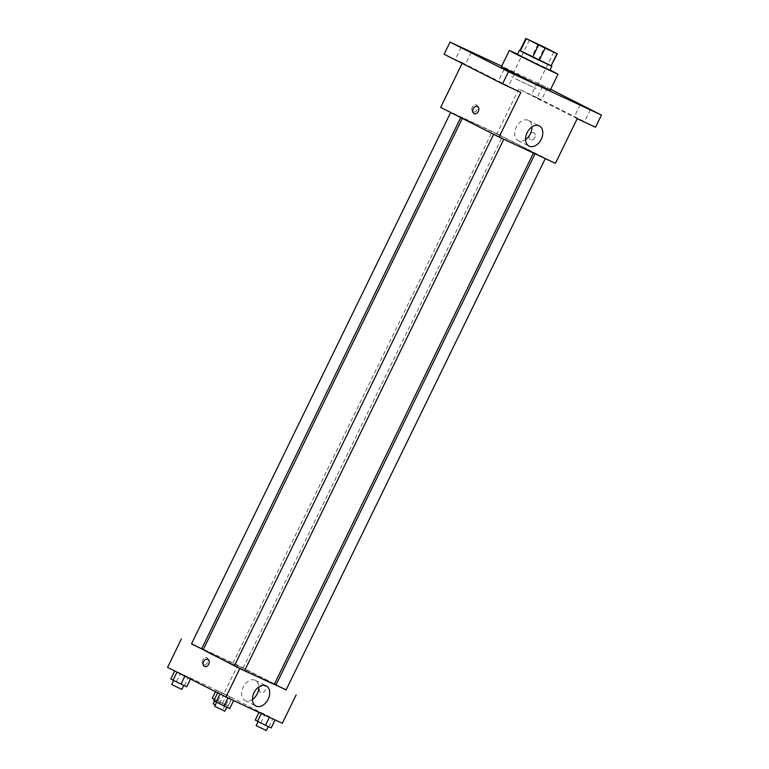 <?xml version="1.0" encoding="UTF-8"?>
<svg xmlns="http://www.w3.org/2000/svg" width="769" height="769" viewBox="0 0 769 769"><rect width="100%" height="100%" fill="white"/><g stroke="black" fill="none" stroke-linecap="round" stroke-linejoin="round"><path stroke-width="0.58" stroke-dasharray="3.85 2.88" d="M515.317 78.688L535.945 88.57L515.317 78.688M538.021 44.064L532.081 56.233L520.219 50.706L526.159 38.537M532.081 56.233L538.656 59.444L544.587 47.265M551.354 65.951L538.656 59.444M551.392 65.884L519.959 50.552M517.431 54.426L549.893 70.258M550.95 65.673L556.881 53.503M517.575 54.128L550.046 69.96M501.398 66.701L550.095 90.454M545.942 87.262L537.214 82.937L545.942 87.262M550.652 89.31L501.667 66.153M595.504 127.25L537.089 97.615L543.029 85.446M537.089 97.615L518.777 89.069L497.005 133.71L440.656 107.42M462.14 63.385L462.429 62.789L444.117 54.243M472.301 107.247A3.951 2.72 116.9 0 0 472.983 111.918A3.951 2.72 116.9 0 0 477.193 109.621A3.951 2.72 116.9 0 0 476.559 104.872A3.951 2.72 116.9 0 0 472.301 107.247A3.951 2.72 116.9 0 0 472.983 111.918A3.951 2.72 116.9 0 0 477.193 109.621A3.951 2.72 116.9 0 0 476.559 104.872A3.951 2.72 116.9 0 0 472.31 107.247M456.623 60.251L465.351 64.577L456.623 60.251M499.619 82.062L508.347 86.388L499.619 82.062M462.429 62.789L520.844 92.424M575.693 117.542L584.421 121.867L575.693 117.542M532.696 95.731L541.424 100.057L532.696 95.731M577.192 118.705L518.777 89.069M473.358 123.867A39.555 0.654 -154 0 1 462.496 118.041A39.555 0.654 -154 0 1 498.331 134.796A39.555 0.654 -154 0 1 533.59 152.723A39.555 0.654 -154 0 1 511.808 142.765A39.555 0.654 -154 0 1 473.358 123.867M555.429 163.336L497.005 133.71M536.752 154.319L545.346 158.433L536.752 154.319M452.287 113.158L460.881 117.282L452.287 113.158M493.756 132.508L502.349 136.622L493.756 132.508M502.33 138.257L493.727 134.142L502.33 138.257M533.888 132.797A3.951 2.865 -65 0 0 533.821 132.768A3.951 2.865 -65 0 0 529.553 135.142A3.951 2.865 -65 0 0 530.485 139.929A3.951 2.865 -65 0 0 534.734 137.603A3.951 2.865 -65 0 0 533.888 132.797A3.951 2.865 -65 0 0 533.821 132.768A3.951 2.865 -65 0 0 529.553 135.142A3.951 2.865 -65 0 0 530.485 139.929A3.951 2.865 -65 0 0 534.724 137.603A3.951 2.865 -65 0 0 533.878 132.797M477.472 106.487L477.482 106.487A3.951 2.865 115 0 1 478.405 111.274A3.951 2.865 115 0 1 474.137 113.649L474.137 113.649M525.544 139.535A11.324 7.796 -63.1 0 1 518.191 140.583A11.324 7.796 -63.1 0 1 516.249 127.183A11.324 7.796 -63.1 0 1 528.438 120.387A11.324 7.796 -63.1 0 1 531.937 126.933M203.247 649.584A39.555 0.654 -154 0 1 239.072 666.339A39.555 0.654 -154 0 1 274.341 684.266M244.686 670.51A39.555 0.654 -154 0 1 234.535 665.57M244.629 670.626L234.478 665.685M234.507 664.051L243.1 668.165L234.507 664.051M191.481 643.874L201.632 648.825M275.956 685.025L286.097 689.976M274.523 683.901L237.756 665.252L203.41 649.228M201.795 648.478L191.568 643.701M286.174 689.812L276.109 684.708M282.319 723.283L223.904 693.657L237.756 665.252M223.904 693.657L167.555 667.367M202.67 660.081A3.951 2.72 116.9 0 0 203.343 664.752A3.951 2.72 116.9 0 0 207.563 662.465A3.951 2.72 116.9 0 0 206.919 657.706A3.951 2.72 116.9 0 0 202.67 660.081A3.951 2.72 116.9 0 0 203.352 664.752A3.951 2.72 116.9 0 0 207.563 662.465A3.951 2.72 116.9 0 0 206.919 657.706A3.951 2.72 116.9 0 0 202.67 660.081M275.129 719.822L259.211 711.979L275.091 719.909M190.664 678.671L174.746 670.828L190.501 679.008M232.132 698.012L216.214 690.178L232.132 698.012L216.214 690.178L232.132 698.012L228.182 706.134L212.263 698.29M233.661 700.482L217.742 692.638L233.613 700.569M264.248 685.64A3.951 2.865 -65 0 0 264.19 685.602A3.951 2.865 -65 0 0 259.922 687.976A3.951 2.865 -65 0 0 260.845 692.763A3.951 2.865 -65 0 0 265.094 690.437A3.951 2.865 -65 0 0 264.248 685.64M207.841 659.321L207.841 659.321A3.951 2.865 115 0 1 208.764 664.118A3.951 2.865 115 0 1 204.496 666.483L204.496 666.483M264.248 685.631A3.951 2.865 -65 0 0 264.18 685.602A3.951 2.865 -65 0 0 259.922 687.976A3.951 2.865 -65 0 0 260.845 692.763A3.951 2.865 -65 0 0 265.094 690.437A3.951 2.865 -65 0 0 264.248 685.631M252.443 699.482A11.324 7.796 -63.1 0 1 245.09 700.53A11.324 7.796 -63.1 0 1 243.139 687.13A11.324 7.796 -63.1 0 1 255.327 680.334A11.324 7.796 -63.1 0 1 258.836 686.88M229.7 708.595L213.782 700.751M218.223 703.029L226.817 707.144L218.223 703.029M227.432 707.326L231.392 699.213M219.473 703.404L223.433 695.291M214.686 706.259L224.836 711.21M271.169 727.935L255.26 720.101M259.691 722.379L268.285 726.494L259.691 722.379M268.91 726.676L272.87 718.563M260.951 722.754L264.911 714.641M256.164 725.6L266.305 730.55M186.704 686.784L170.785 678.94M175.226 681.219L183.82 685.342L175.226 681.219M184.435 685.525L188.395 677.402M176.486 681.603L180.436 673.481M171.698 684.448L181.84 689.399M214.397 699.482L228.182 706.134M216.695 700.569L225.288 704.683L216.695 700.569M225.913 704.865L229.873 696.752M217.954 700.944L221.914 692.831M215.483 691.677L216.214 690.178M214.522 699.559L218.483 691.437M222.481 703.472L226.442 695.359M213.167 703.798L215.33 704.933M529.408 40.18L511.596 76.698M553.757 52.052L535.945 88.57M537.214 82.937L531.273 95.106M547.355 87.887L541.424 100.057M461.14 47.457L455.21 59.626M471.291 52.407L465.351 64.577M504.137 69.258L498.197 81.437M514.288 74.209L508.347 86.388M580.211 104.747L574.27 116.917M590.352 109.698L584.421 121.867M518.191 140.583L529.053 146.091M528.438 120.387L539.3 125.895M243.1 668.165L502.349 136.622M232.959 663.214L492.208 131.672M245.09 700.53L255.952 706.038M255.327 680.334L266.199 685.842M223.308 708.739L225.288 704.683M214.464 701.136L215.147 699.732"/><path stroke-width="1.15" d="M533.128 42.17L553.757 52.052L533.128 42.17M545.144 48.159L557.294 53.782L544.587 47.265L525.871 38.45L545.144 48.159L539.204 60.338L551.065 65.865L557.006 53.695M526.275 38.729L520.344 50.898L532.638 57.137L538.569 44.958M520.344 50.898L519.931 50.619L525.871 38.45M557.294 53.782L551.065 65.865M539.204 60.338L532.638 57.137M519.959 50.552L551.392 65.884M551.873 66.201L549.893 70.258L539.953 65.711L517.431 54.426L519.411 50.37M550.046 69.96L558.015 74.218L543.097 67.403L516.758 54.455L509.318 50.466L517.575 54.128M558.015 74.218L550.095 90.454L535.176 83.629L501.398 66.701L509.318 50.466M588.929 109.073L580.211 104.747L588.929 109.073M512.865 73.593L504.137 69.258L512.865 73.593M469.869 51.783L461.14 47.457L469.869 51.783M501.667 66.153L450.048 42.074L508.472 71.709L601.445 115.071L550.652 89.31M462.14 63.385L440.656 107.42L499.081 137.055L520.844 92.424L502.532 83.879L444.117 54.243L450.048 42.074M502.532 83.879L508.472 71.709M499.081 137.055L555.429 163.336L577.192 118.705L595.504 127.25L601.445 115.071M527.111 132.701A11.324 7.796 -63.1 0 1 539.3 125.895A11.324 7.796 -63.1 0 1 541.126 139.516A11.324 7.796 -63.1 0 1 529.053 146.091A11.324 7.796 -63.1 0 1 527.111 132.701M474.137 113.649A3.951 2.865 115 0 1 474.079 113.62A3.951 2.865 115 0 1 473.233 108.814A3.951 2.865 115 0 1 477.472 106.487A3.951 2.865 115 0 1 478.405 111.274A3.951 2.865 115 0 1 474.137 113.649A3.951 2.865 115 0 1 474.069 113.62A3.951 2.865 115 0 1 473.233 108.814A3.951 2.865 115 0 1 477.482 106.487M531.937 126.933A11.324 7.796 -63.1 0 1 525.544 139.535M234.535 665.57A39.555 0.654 -154 0 1 214.109 655.409A39.555 0.654 -154 0 1 203.247 649.584L462.313 118.407M533.417 153.069L274.341 684.266A39.555 0.654 -154 0 1 244.686 670.51M493.65 134.306L234.478 665.685L239.515 668.242L244.629 670.626L503.791 139.256M460.727 117.599L201.632 648.825L193.038 644.701L191.481 643.874L450.653 112.495M545.269 158.597L286.097 689.976L275.956 685.025L535.032 153.829M203.41 649.228L201.795 648.478M191.568 643.701L239.822 668.597L286.174 689.812M276.109 684.708L274.523 683.901M296.171 694.878L282.319 723.283L225.971 697.002L167.555 667.367L181.407 638.962M225.971 697.002L239.822 668.597M254.01 692.648A11.324 7.796 -63.1 0 1 266.199 685.842A11.324 7.796 -63.1 0 1 268.025 699.463A11.324 7.796 -63.1 0 1 255.952 706.038A11.324 7.796 -63.1 0 1 254.01 692.648M204.496 666.483A3.951 2.865 115 0 1 204.439 666.454A3.951 2.865 115 0 1 203.593 661.648A3.951 2.865 115 0 1 207.841 659.321A3.951 2.865 115 0 1 208.764 664.118A3.951 2.865 115 0 1 204.496 666.483A3.951 2.865 115 0 1 204.439 666.454A3.951 2.865 115 0 1 203.593 661.648A3.951 2.865 115 0 1 207.841 659.321M258.836 686.88A11.324 7.796 -63.1 0 1 252.443 699.482M217.665 692.792L213.782 700.751L224.01 705.942L229.7 708.595L233.613 700.569M216.051 702.02L219.982 693.955M224.01 705.942L227.922 697.906M226.778 707.23L224.836 711.21L216.243 707.086L214.686 706.259L216.618 702.299M259.009 712.411L255.26 720.101L265.478 725.282L271.169 727.935L275.091 719.909M257.519 721.36L261.354 713.507M265.478 725.282L269.39 717.256M268.246 726.57L266.305 730.55L257.711 726.436L256.164 725.6L258.096 721.649M174.669 670.981L170.785 678.94L173.054 680.209L186.704 686.784L190.501 679.008M173.054 680.209L176.985 672.154M181.013 684.131L184.896 676.162M183.781 685.419L181.84 689.399L173.246 685.285L171.698 684.448L173.621 680.488M215.483 691.677L212.263 698.29L214.397 699.482M215.33 704.933L213.167 703.798L214.464 701.136"/></g></svg>
